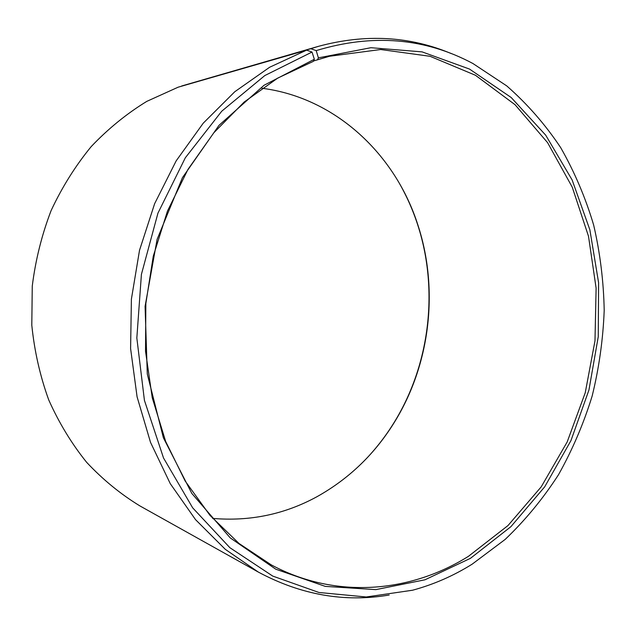 <?xml version="1.0" encoding="UTF-8"?>
<svg xmlns="http://www.w3.org/2000/svg" width="636" height="636" viewBox="0 0 636 636"><rect width="100%" height="100%" fill="white"/><g stroke="black" fill="none" stroke-linecap="round" stroke-linejoin="round"><path stroke-width="0.95" d="M313.58 60.961L329.52 56.262L380.694 49.521L430.087 56.302L475.45 75.271L515.041 104.694L547.596 142.663L572.257 187.183L588.515 236.306L596.115 288.14L594.986 340.88L585.247 392.746L567.169 441.988L541.204 486.858L507.981 525.567L468.422 556.341C410.395 592.673 335.983 599.581 271.238 564.863L239.001 543.462L209.96 515.343L185.187 481.062L165.67 441.479L152.243 397.739L145.525 351.223L145.851 303.491L153.268 256.213L167.499 211.009L187.97 169.407L213.863 132.741L244.152 102.054L277.725 78.101L313.413 61.326L314.343 59.267L312.03 52.049L306.639 50.149L178.112 87.204L146.797 101.37C126.707 113.653 108.176 128.726 91.202 146.59C75.39 165.893 62.018 187.23 51.103 210.611C41.793 234.875 35.513 260.037 32.261 286.105L31.8 325.203C34.431 351.128 40.068 376.019 48.71 399.869C58.933 422.781 71.582 443.61 86.647 462.332C102.865 479.631 120.633 494.172 139.968 505.954L258.375 572.106L225.271 549.313L195.538 519.644L170.289 483.694L150.517 442.362L137.082 396.832L130.595 348.544L131.398 299.127L139.523 250.266L154.651 203.647L176.18 160.844L203.242 123.177L234.795 91.727L269.656 67.241L306.639 50.149M261.937 88.261C335.856 97.682 395.536 154.707 417.924 225.104C438.848 289.046 430.397 362.838 395.552 420.388C375.828 452.983 349.665 478.407 317.062 496.66C284.705 514.333 249.9 521.584 212.647 518.404M317.428 59.927L318.398 57.86L316.195 50.61L310.837 48.71L181.554 86.21M181.689 85.987L318.62 46.293C365.446 33.692 409.648 36.109 451.226 53.567M310.837 48.71L318.62 46.293M316.195 50.61C372.593 33.525 424.832 37.826 472.922 63.521L506.733 85.892C527.268 103.883 545.243 124.449 560.674 147.608C574.531 171.911 585.533 197.732 593.666 225.08C600.13 252.985 603.644 281.422 604.2 310.376C603.087 339.346 599.072 367.902 592.156 396.021C583.633 423.648 572.4 449.906 558.456 474.798C543.049 498.664 525.28 520.208 505.159 539.431L472.222 564.124C453.516 575.826 433.633 584.524 412.565 590.224L366.249 596.981L318.97 592.49L272.749 576.089L229.85 547.676L192.668 507.838L163.524 457.992L144.428 400.386L136.835 338.01L141.415 274.378L157.943 213.147L185.322 157.792L221.725 111.221L264.815 75.557L312.03 52.049M318.398 57.86L370.883 47.708L422.081 51.874L469.495 69.062L511.177 97.507L545.704 135.166L572.13 179.956L589.858 229.795L598.595 282.686L598.261 336.698L588.96 389.955L570.953 440.613L544.71 486.81L510.899 526.68L470.457 558.321L424.951 579.801L375.852 589.62L325.274 586.384L275.786 569.204L230.288 537.937L191.841 493.457L163.38 437.767L147.29 374.032L145.08 306.361L157.1 239.382L182.429 177.69L219.038 125.3L264.099 85.232L314.343 59.267M389.184 595.018C344.736 602.61 301.138 594.97 258.375 572.106M398.2 181.292C406.205 194.998 412.692 209.459 417.653 224.675C438.657 288.879 430.175 362.957 395.187 420.746C386.911 434.444 377.323 447.068 366.423 458.604M417.924 225.104L417.653 224.675"/></g></svg>
